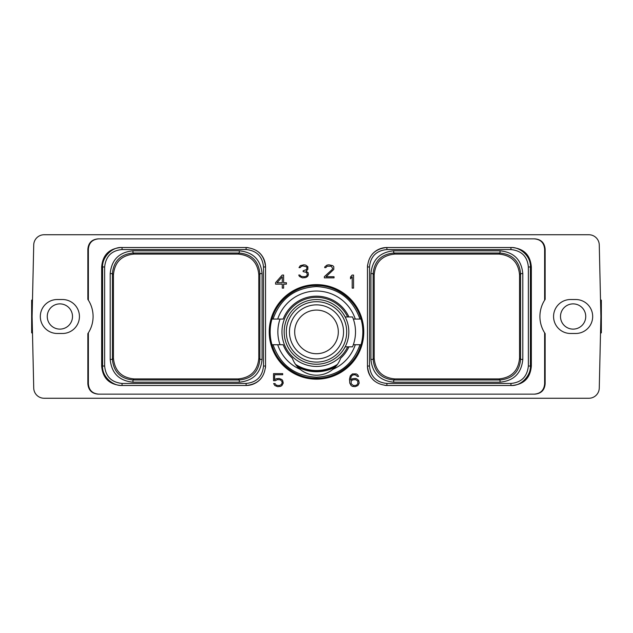 <?xml version="1.0" encoding="UTF-8"?>
<svg xmlns="http://www.w3.org/2000/svg" width="633" height="633" viewBox="0 0 633 633"><rect width="100%" height="100%" fill="white"/><g stroke="black" fill="none" stroke-linecap="round" stroke-linejoin="round"><path stroke-width="0.95" d="M534.727 394.153L98.273 394.153L534.727 394.153C541.144 393.623 544.617 390.15 545.148 383.733L545.148 333.631A30.637 30.637 0 0 1 544.633 300.161L544.633 249.267C544.103 242.85 540.629 239.377 534.212 238.847L534.727 238.847C541.144 239.377 544.617 242.85 545.148 249.267L545.148 299.369L544.633 300.161A30.637 30.637 0 0 1 545.148 299.369M534.212 238.847L98.788 238.847C92.371 239.377 88.897 242.85 88.367 249.267L88.367 300.161A30.637 30.637 0 0 1 88.367 332.839L88.367 383.733C88.897 390.15 92.371 393.623 98.788 394.153M87.852 299.369L88.367 300.161A30.637 30.637 0 0 0 87.852 299.369L87.852 249.267C88.383 242.85 91.856 239.377 98.273 238.847L98.788 238.847M98.273 238.847L534.727 238.847M545.148 333.631L544.633 332.839L544.633 383.733C544.103 390.15 540.629 393.623 534.212 394.153M101.66 366.024C102.649 378.012 109.129 384.492 121.109 385.481L246.087 385.481C257.908 384.318 264.388 377.83 265.536 366.024A19.449 19.449 0 0 1 265.536 366.04L265.536 266.976C264.372 255.146 257.892 248.666 246.087 247.519A19.449 19.449 0 0 1 246.095 247.519L121.109 247.519C109.129 248.508 102.649 254.988 101.66 266.976L101.66 366.024L102.601 366.024C101.897 376.659 112.911 386.098 122.05 385.481L246.087 385.481A19.449 19.449 0 0 0 261.057 378.447M265.528 366.531A19.449 19.449 0 0 1 265.512 366.982M265.48 367.464A19.449 19.449 0 0 1 265.441 367.947M246.585 247.527A19.449 19.449 0 0 1 247.044 247.543M247.527 247.574A19.449 19.449 0 0 1 248.009 247.614M258.501 251.997A19.449 19.449 0 0 1 265.536 266.976L265.536 366.024L263.494 366.024L263.494 266.976C262.466 256.405 256.666 250.605 246.087 249.56L122.05 249.56C111.582 250.526 105.774 256.325 104.643 266.976L104.643 366.024C105.6 376.485 111.4 382.292 122.05 383.44L246.087 383.44C256.65 382.411 262.45 376.611 263.494 366.024M386.913 383.44L510.95 383.44C521.418 382.474 527.218 376.675 528.357 366.024L528.357 266.976C527.4 256.515 521.6 250.708 510.95 249.56L386.913 249.56C376.35 250.589 370.55 256.389 369.506 266.976L369.506 366.024C370.534 376.595 376.334 382.395 386.913 383.44L386.913 385.481L511.891 385.481C523.871 384.492 530.351 378.012 531.34 366.024L531.34 266.976C530.351 254.988 523.871 248.508 511.891 247.519L386.913 247.519C375.092 248.682 368.612 255.17 367.464 266.976A19.449 19.449 0 0 1 367.464 266.96L367.464 366.024C368.628 377.854 375.108 384.334 386.913 385.481A19.449 19.449 0 0 1 386.905 385.481L510.95 385.481C521.647 386.296 531.111 374.823 530.399 366.024L530.399 266.976C531.103 256.341 520.089 246.902 510.95 247.519L386.913 247.519A19.449 19.449 0 0 0 371.943 254.553M367.472 266.469A19.449 19.449 0 0 1 367.488 266.018M367.52 265.536A19.449 19.449 0 0 1 367.559 265.053M386.415 385.473A19.449 19.449 0 0 1 385.956 385.457M385.473 385.426A19.449 19.449 0 0 1 384.991 385.386M374.499 381.003A19.449 19.449 0 0 1 367.464 366.024L367.464 266.976L369.506 266.976M269.231 331.898A47.269 47.269 0 0 1 316.5 284.628A47.269 47.269 0 0 1 363.769 331.898A47.269 47.269 0 0 1 316.5 379.167A47.269 47.269 0 0 1 269.231 331.898M275.284 380.694L277.539 379.563L280.403 379.855L281.867 381.351L282.16 382.862L281.281 384.65L279.248 385.552L276.384 385.252L274.959 383.558L273.638 383.558L274.88 385.56L277.571 386.66L280.561 386.383L281.899 385.56L283.244 383.092L282.706 380.647L281.899 379.547L279.208 378.447L276.225 378.724L274.627 379.705L274.627 374.736L282.682 374.736L282.682 373.62L273.543 373.62L273.543 380.694L275.284 380.694M358.666 380.37L356.521 378.724L355.168 378.447L352.47 378.724L350.587 380.006L351.157 376.524L352.613 375.037L355.208 374.736L357.495 376.437L358.587 376.437L357.582 374.72L356.237 373.897L352.462 373.897L350.318 375.82L349.503 379.159L349.772 383.084L351.125 385.56L352.462 386.383L355.168 386.66L357.859 385.56L359.204 383.092L358.666 380.37M282.183 275.078L275.592 282.65L275.592 284.146L282.271 284.146L282.271 288.118L283.624 288.118L283.624 284.146L286.409 284.146L286.409 282.745L283.624 282.745L283.624 275.078L282.183 275.078M353.554 288.118L353.554 275.078L352.114 275.078L350.532 276.969L350.532 278.765L352.193 276.779L352.193 288.118L353.554 288.118M307.598 276.479L308.39 274.857L308.121 272.673L306.016 271.233L307.844 269.429L307.852 266.73L305.715 265.092L303.808 264.816L300.295 265.638L299.013 267.632L300.121 267.632L301.53 266.224L302.97 265.931L306.435 266.825L307.029 267.743L306.451 269.579L303.136 270.782L303.136 271.604L306.72 272.506L307.306 274.92L306.412 276.146L304.394 276.74L301.268 276.447L299.828 275.038L298.752 275.038L299.48 276.479L302.447 277.855L305.707 277.578L307.598 276.479M324.349 276.653L324.349 277.855L334.05 277.855L334.05 276.74L326.019 276.74L333.789 269.429L333.789 266.73L332.721 265.638L328.938 264.816L327.024 265.092L324.895 266.73L324.674 267.632L325.781 267.632L327.198 266.224L331.209 266.224L332.689 268.392L332.111 269.587L324.349 276.653M588.848 398.26A10.421 10.421 0 0 0 599.269 388.076L600.891 316.5L599.269 244.924A10.421 10.421 0 0 0 588.848 234.74L44.152 234.74A10.421 10.421 0 0 0 33.731 244.924L32.109 316.5L33.731 388.076A10.421 10.421 0 0 0 44.152 398.26L588.848 398.26M62.445 333.488A16.988 16.988 0 0 0 79.434 316.5A16.988 16.988 0 0 0 62.445 299.512L57.31 299.512A16.988 16.988 0 0 0 40.322 316.5A16.988 16.988 0 0 0 57.31 333.488L62.445 333.488M570.555 333.488L575.69 333.488A16.988 16.988 0 0 0 592.678 316.5A16.988 16.988 0 0 0 575.69 299.512L570.555 299.512A16.988 16.988 0 0 0 553.566 316.5A16.988 16.988 0 0 0 570.555 333.488M87.852 333.631L88.367 332.839A30.637 30.637 0 0 1 87.852 333.631L87.852 383.733C88.383 390.15 91.856 393.623 98.273 394.153M600.511 333.282L601.35 332.8L601.35 316.5A28.232 28.232 0 0 0 600.757 310.748M600.757 322.252A28.232 28.232 0 0 0 601.35 316.5L601.35 300.2L600.511 299.718M32.243 310.748A28.232 28.232 0 0 0 32.243 322.252M32.489 299.718L31.65 300.2L31.65 332.8L32.489 333.282M47.261 316.5A12.62 12.62 0 0 1 59.882 303.88A12.62 12.62 0 0 1 72.502 316.5A12.62 12.62 0 0 1 59.882 329.12A12.62 12.62 0 0 1 47.261 316.5M585.739 316.5A12.62 12.62 0 0 1 573.118 329.12A12.62 12.62 0 0 1 560.498 316.5A12.62 12.62 0 0 1 573.118 303.88A12.62 12.62 0 0 1 585.739 316.5M134.046 378.914L238.23 378.914C250.731 377.687 257.591 370.827 258.81 358.333L258.81 274.675C257.591 262.173 250.731 255.313 238.23 254.086L134.046 254.086C121.544 255.313 114.684 262.173 113.457 274.667L113.457 358.325C114.684 370.827 121.544 377.687 134.038 378.914L132.985 379.966C120.484 378.748 113.623 371.887 112.405 359.386L112.405 273.614C113.623 261.113 120.484 254.252 132.985 253.034L239.282 253.034C251.784 254.252 258.644 261.113 259.862 273.614L259.862 359.386C258.644 371.887 251.784 378.748 239.282 379.966L132.985 379.966L132.985 382.174C119.139 380.821 111.543 373.225 110.197 359.386L110.197 273.614C111.55 259.767 119.146 252.171 132.985 250.826L239.282 250.826C253.137 252.179 260.733 259.775 262.07 273.614L262.07 359.386C260.725 373.233 253.129 380.829 239.282 382.174L239.282 379.966L238.23 378.914M246.087 249.56L246.087 247.519L122.05 247.519C111.353 246.704 101.889 258.177 102.601 266.976L102.601 366.024L104.643 366.024M121.109 247.519L122.05 247.519L122.05 249.56M121.109 385.481L122.05 385.481L122.05 383.44M522.803 273.614L522.803 359.386C521.457 373.225 513.861 380.821 500.015 382.174L393.718 382.174C379.871 380.829 372.275 373.233 370.93 359.386L370.93 273.614C372.267 259.775 379.863 252.179 393.718 250.826L500.015 250.826C513.854 252.171 521.45 259.767 522.803 273.614L520.595 273.614L520.595 359.386C519.369 371.887 512.508 378.748 500.015 379.966L498.954 378.914C511.456 377.687 518.316 370.827 519.543 358.325L519.543 274.675C518.316 262.173 511.456 255.313 498.954 254.086L500.015 253.034C512.516 254.26 519.376 261.12 520.595 273.614L519.543 274.675M522.803 359.386L520.595 359.386L519.543 358.325M510.95 249.56L510.95 247.519L511.891 247.519M510.95 383.44L510.95 385.481L511.891 385.481M500.015 382.174L500.015 379.966L393.718 379.966C381.216 378.74 374.356 371.88 373.138 359.386L374.19 358.325L374.19 274.675C375.409 262.173 382.269 255.313 394.77 254.086L498.954 254.086M370.93 359.386L373.138 359.386L373.138 273.614C374.356 261.113 381.216 254.252 393.718 253.034L394.77 254.086M370.93 273.614L373.138 273.614L374.19 274.675M374.19 358.325C375.409 370.827 382.269 377.687 394.77 378.914L393.718 379.966L393.718 382.174M498.954 378.914L394.77 378.914M113.457 274.667L112.405 273.614L110.197 273.614M297.676 366.998A39.832 39.832 0 0 0 335.324 366.998M296.133 365.162A39.009 39.009 0 0 0 336.867 365.162M337.713 363.991L337.452 364.371A38.645 38.645 0 0 1 295.548 364.371A38.645 38.645 0 0 0 316.5 370.542M292.976 359.805L292.343 358.215C294.013 362.717 296.624 366.428 300.161 369.34A25.66 25.66 0 0 0 332.839 369.34C336.376 366.428 338.987 362.717 340.657 358.215A35.725 35.725 0 0 0 348.949 346.837M360.612 344.732L360.042 344.732M300.161 369.34A40.852 40.852 0 0 1 277.713 344.732L273.037 344.732C280.356 365.146 294.851 375.97 316.5 377.221C338.149 375.97 352.644 365.146 359.963 344.732L361.032 344.732A46.344 46.344 0 0 0 361.032 319.064L353.333 319.064M359.963 344.732L353.333 344.732M360.612 319.064L360.042 319.064M355.287 319.064A40.852 40.852 0 0 0 277.713 319.064L283.165 319.064A35.725 35.725 0 0 1 348.949 316.959M280.047 319.064A38.645 38.645 0 0 0 280.047 344.732M347.644 316.959A34.538 34.538 0 0 0 281.962 331.898A34.538 34.538 0 0 0 347.644 346.837M316.5 299.559A32.33 32.33 0 0 1 348.83 331.898A32.33 32.33 0 0 1 316.5 364.228A32.33 32.33 0 0 1 284.17 331.898A32.33 32.33 0 0 1 316.5 299.559M343.339 313.873L345.175 316.959L343.339 313.873M343.418 349.804L345.175 346.837L352.534 346.837A39.009 39.009 0 0 0 352.534 316.959L345.175 316.959M316.5 301.704A30.194 30.194 0 0 0 286.306 331.898A30.194 30.194 0 0 0 316.5 362.092A30.194 30.194 0 0 0 346.694 331.898A30.194 30.194 0 0 0 316.5 301.704M316.5 304.861A27.037 27.037 0 0 0 289.463 331.898A27.037 27.037 0 0 0 316.5 358.935A27.037 27.037 0 0 0 343.537 331.898A27.037 27.037 0 0 0 316.5 304.861M316.5 310.083A21.815 21.815 0 0 0 294.685 331.898A21.815 21.815 0 0 0 316.5 353.712A21.815 21.815 0 0 0 338.315 331.898A21.815 21.815 0 0 0 316.5 310.083M338.315 331.898C336.859 322.165 336.859 322.165 338.315 331.898C336.859 322.165 336.859 322.165 338.315 331.898C336.859 341.63 336.859 341.63 338.315 331.898C336.859 341.63 336.859 341.63 338.315 331.898M359.963 319.064C352.644 298.649 338.149 287.825 316.5 286.575C294.851 287.825 280.356 298.649 273.037 319.064L271.968 319.064C277.23 299.638 296.371 285.23 316.5 285.554C336.629 285.23 355.77 299.638 361.032 319.064M361.032 344.732C355.77 364.157 336.629 378.566 316.5 378.241C296.371 378.566 277.23 364.157 271.968 344.732L273.037 344.732M271.968 319.064A46.344 46.344 0 0 0 271.968 344.732M277.713 319.064L273.037 319.064M272.791 319.064L272.388 319.064M277.713 344.732L283.165 344.732A35.725 35.725 0 0 0 292.343 358.215M272.791 344.732L272.388 344.732M332.839 369.34A40.852 40.852 0 0 0 355.287 344.732M357.819 381.05L357.827 383.756L356.363 385.252L353.491 385.552L351.157 383.756L351.157 381.05L352.613 379.863L355.493 379.563L357.819 381.05M277.048 282.745L282.271 276.787L282.271 282.745L277.048 282.745M544.633 249.267L545.148 249.267M545.148 383.733L544.633 383.733M239.282 382.174L132.985 382.174M104.643 266.976L101.66 266.976M246.087 383.44L246.087 385.481M263.494 266.976L265.536 266.976M132.985 250.826L132.985 253.034L134.038 254.086M239.282 250.826L239.282 253.034L238.23 254.086M262.07 273.614L259.862 273.614L258.81 274.667M262.07 359.386L259.862 359.386L258.81 358.333M386.913 249.56L386.913 247.519M369.506 366.024L367.464 366.024M528.357 366.024L531.34 366.024M528.357 266.976L531.34 266.976M393.718 250.826L393.718 253.034L500.015 253.034L500.015 250.826M110.197 359.386L112.405 359.386L113.457 358.333M87.852 249.267L88.367 249.267M88.367 383.733L87.852 383.733"/></g></svg>
